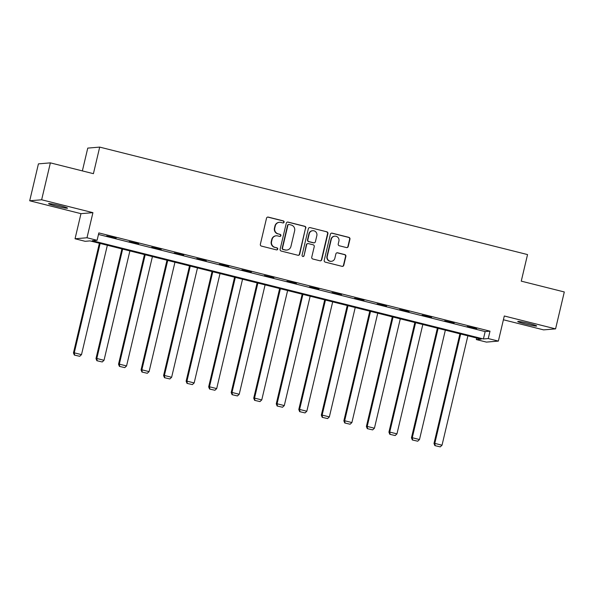 <?xml version="1.0" encoding="UTF-8"?>
<svg xmlns="http://www.w3.org/2000/svg" width="594" height="594" viewBox="0 0 594 594"><rect width="100%" height="100%" fill="white"/><g stroke="black" fill="none" stroke-linecap="round" stroke-linejoin="round"><path stroke-width="0.89" d="M284.095 222.156A1.047 1.017 85.2 0 0 283.345 220.894L268.28 217.107A1.492 1.455 85.2 0 0 266.52 218.206L260.35 244.29A1.492 1.455 85.2 0 0 261.427 246.094L276.492 249.881A1.047 1.017 85.2 0 0 277.725 249.116A1.047 1.017 85.2 0 0 276.967 247.854L275.022 247.364A4.774 4.67 85.2 0 1 271.577 241.587L272.097 239.412A4.774 4.67 85.2 0 1 277.725 235.915L279.677 236.405A1.047 1.017 85.2 0 0 280.91 235.64A1.047 1.017 85.2 0 0 280.153 234.37L278.207 233.88A4.774 4.67 85.2 0 1 274.77 228.103L275.282 225.935A4.774 4.67 85.2 0 1 280.91 222.431L282.863 222.921A1.047 1.017 85.2 0 0 284.095 222.156M283.026 222.95A1.047 1.017 85.2 0 0 283.019 220.923L267.953 217.137A1.492 1.455 85.2 0 0 267.649 217.092M276.656 249.911A1.047 1.017 85.2 0 0 276.648 247.876L275.022 247.364M279.841 236.427A1.047 1.017 85.2 0 0 279.833 234.4L278.207 233.88M529.276 323.582A9.734 0.661 -166.7 0 0 517.745 321.517A9.734 0.661 -166.7 0 0 525.148 323.93A9.734 0.661 -166.7 0 0 536.686 325.995A9.734 0.661 -166.7 0 0 529.276 323.582M60.128 205.732A9.734 0.661 -166.7 0 0 48.589 203.668A9.734 0.661 -166.7 0 0 55.992 206.081A9.734 0.661 -166.7 0 0 67.53 208.145A9.734 0.661 -166.7 0 0 60.128 205.732M346.465 247.572A1.492 1.455 85.2 0 0 348.225 246.48L349.955 239.159A1.492 1.455 85.2 0 0 348.878 237.355L332.15 233.152A1.492 1.455 85.2 0 0 330.39 234.251L324.22 260.335A1.492 1.455 85.2 0 0 325.297 262.14L342.025 266.342A1.492 1.455 85.2 0 0 343.792 265.251L345.879 256.408A1.492 1.455 85.2 0 0 344.802 254.603L337.644 252.806A1.492 1.455 85.2 0 0 335.885 253.898L334.845 258.286A3.995 3.898 85.2 0 1 331.385 261.308A3.995 3.898 85.2 0 1 327.264 256.378L331.318 239.204A3.995 3.898 85.2 0 1 334.778 236.174A3.995 3.898 85.2 0 1 338.907 241.112L338.231 243.971A1.492 1.455 85.2 0 0 339.308 245.775L346.465 247.572M488.253 338.558L498.366 341.097L486.419 342.099L476.306 339.56L481.147 339.152L89.998 240.897L85.157 241.305L75.044 238.766L86.991 237.763L97.097 240.303L92.256 240.704L483.412 338.966L488.253 338.558L489.998 331.17L98.842 232.915L97.097 240.303M50.371 162.867L41.647 199.777L29.7 200.779L38.424 163.87L50.371 162.867L93.414 173.678L99.695 147.104L527.539 254.574L521.257 281.148L564.3 291.966L555.576 328.876L504.299 315.993L498.366 341.097M29.7 200.779L80.977 213.662L92.924 212.659L41.647 199.777M92.924 212.659L86.991 237.763M305.865 228.089A1.492 1.455 85.2 0 0 304.789 226.284L288.053 222.082A1.492 1.455 85.2 0 0 286.293 223.173L280.13 249.257A1.492 1.455 85.2 0 0 281.207 251.062L297.936 255.264A1.492 1.455 85.2 0 0 299.695 254.173L305.539 228.111A1.492 1.455 85.2 0 0 304.462 226.307L287.734 222.104A1.492 1.455 85.2 0 0 287.429 222.067M310.105 227.613L326.834 231.816A1.492 1.455 85.2 0 1 327.91 233.628L321.74 259.712A1.492 1.455 85.2 0 1 319.98 260.803L312.823 259.006A1.492 1.455 85.2 0 1 311.746 257.202L314.248 246.621A1.492 1.455 85.2 0 0 313.172 244.817L308.42 243.622A1.492 1.455 85.2 0 0 306.66 244.713L304.061 255.732A1.047 1.017 85.2 0 1 303.155 256.519A1.047 1.017 85.2 0 1 302.071 255.234L308.345 228.712A1.492 1.455 85.2 0 1 310.105 227.613L326.834 231.816M503.4 319.772L543.629 329.878L555.576 328.876M99.695 147.104L87.756 148.106L82.366 170.901M98.485 234.452L485.157 331.578L489.998 331.17M106.675 235.937L116.149 238.046L106.675 235.937M129.21 241.602L138.684 243.711L129.21 241.602M151.737 247.26L161.212 249.369L151.737 247.26M174.272 252.918L183.746 255.026L174.272 252.918M196.807 258.583L206.281 260.692L196.807 258.583M219.342 264.241L228.816 266.35L219.342 264.241M241.877 269.899L251.344 272.007L241.877 269.899M264.404 275.564L273.879 277.673L264.404 275.564M286.939 281.222L296.413 283.331L286.939 281.222M309.474 286.88L318.948 288.988L309.474 286.88M332.009 292.545L341.483 294.654L332.009 292.545M354.536 298.203L364.011 300.312L354.536 298.203M377.071 303.861L386.546 305.969L377.071 303.861M399.606 309.526L409.08 311.635L399.606 309.526M422.141 315.184L431.615 317.293L422.141 315.184M444.676 320.842L454.143 322.95L444.676 320.842M467.203 326.507L476.678 328.616L467.203 326.507M476.67 338.031L476.306 339.56M80.977 213.662L75.044 238.766M485.157 331.578L483.412 338.966M279.418 222.312L279.091 222.342A4.774 4.67 85.2 0 0 274.955 225.958L275.282 225.935M277.881 233.91A4.774 4.67 85.2 0 1 274.443 228.133L274.955 225.958M276.232 235.788L275.906 235.818A4.774 4.67 85.2 0 0 271.77 239.434L272.097 239.412M274.695 247.386A4.774 4.67 85.2 0 1 271.258 241.609L271.77 239.434M298.24 255.309A1.492 1.455 85.2 0 0 299.376 254.202L305.539 228.111M289.137 224.502A1.047 1.017 85.2 0 0 287.904 225.267L282.492 248.166A1.047 1.017 85.2 0 0 283.241 249.428L285.298 249.94A4.774 4.67 85.2 0 0 290.934 246.443L294.631 230.791A4.774 4.67 85.2 0 0 291.194 225.015L289.137 224.502M288.81 224.473L288.484 224.502A1.047 1.017 85.2 0 0 287.578 225.289L287.904 225.267M286.798 250.067L286.471 250.089A4.774 4.67 85.2 0 1 284.979 249.97L282.922 249.458A1.047 1.017 85.2 0 1 282.165 248.188L287.578 225.289M320.285 260.848A1.492 1.455 85.2 0 0 321.421 259.741L327.584 233.65A1.492 1.455 85.2 0 0 326.514 231.846M307.952 243.585L307.633 243.614A1.492 1.455 85.2 0 0 306.341 244.743L304.061 255.732M302.992 256.519A1.047 1.017 85.2 0 0 303.734 255.754M316.84 235.64A3.995 3.898 85.2 0 0 312.719 230.71A3.995 3.898 85.2 0 0 309.259 233.739L307.826 239.79A1.492 1.455 85.2 0 0 308.902 241.595L313.654 242.79A1.492 1.455 85.2 0 0 315.414 241.691L316.84 235.64M312.719 230.71L312.392 230.739A3.995 3.898 85.2 0 0 308.932 233.761L309.259 233.739M314.122 242.827L313.795 242.849A1.492 1.455 85.2 0 1 313.328 242.812L308.583 241.624A1.492 1.455 85.2 0 1 307.506 239.813L308.932 233.761M334.778 236.174L334.459 236.204A3.995 3.898 85.2 0 0 330.999 239.234L331.318 239.204M331.385 261.308L331.066 261.338A3.995 3.898 85.2 0 1 326.938 256.408L330.999 239.234M342.337 266.387A1.492 1.455 85.2 0 0 343.466 265.28L345.56 256.437A1.492 1.455 85.2 0 0 344.483 254.633L337.318 252.829A1.492 1.455 85.2 0 0 337.013 252.792M346.77 247.616A1.492 1.455 85.2 0 0 347.906 246.51L349.636 239.189A1.492 1.455 85.2 0 0 348.559 237.385L331.831 233.182A1.492 1.455 85.2 0 0 331.519 233.138M99.384 243.25L73.463 352.895L74.272 352.829L100.126 243.443M107.351 245.255L81.497 354.64L79.715 356.303L74.339 355.064L79.715 356.303M74.658 355.034L74.272 352.829L81.497 354.64M74.339 355.064L73.463 352.895M121.918 248.916L95.998 358.553L96.807 358.486L122.661 249.101M129.886 250.913L104.024 360.298L102.25 361.969L96.867 360.721L102.25 361.969M97.193 360.699L96.807 358.486L104.024 360.298M96.867 360.721L95.998 358.553M144.446 254.574L118.533 364.211L119.342 364.144L145.196 254.759M152.42 256.578L126.559 365.956L124.785 367.627L119.401 366.387L124.785 367.627M119.728 366.357L119.342 364.144L126.559 365.956M119.401 366.387L118.533 364.211M166.981 260.231L141.068 369.876L141.869 369.802L167.731 260.424M174.948 262.236L149.094 371.621L147.312 373.284L141.936 372.044L147.312 373.284M142.256 372.015L141.869 369.802L149.094 371.621M141.936 372.044L141.068 369.876M189.516 265.897L163.595 375.534L164.404 375.467L190.266 266.082M197.483 267.894L171.629 377.279L169.847 378.95L164.471 377.702L169.847 378.95M164.79 377.68L164.404 375.467L171.629 377.279M164.471 377.702L163.595 375.534M212.051 271.555L186.13 381.192L186.939 381.125L212.793 271.74M220.018 273.559L194.164 382.937L192.382 384.608L187.006 383.368L192.382 384.608M187.325 383.338L186.939 381.125L194.164 382.937M187.006 383.368L186.13 381.192M234.578 277.212L208.665 386.857L209.474 386.783L235.328 277.405M242.552 279.217L216.691 388.602L214.917 390.265L209.534 389.025L214.917 390.265M209.86 388.996L209.474 386.783L216.691 388.602M209.534 389.025L208.665 386.857M257.113 282.878L231.2 392.515L232.002 392.448L257.863 283.063M265.087 284.875L239.226 394.26L237.444 395.931L232.068 394.683L237.444 395.931M232.395 394.661L232.002 392.448L239.226 394.26M232.068 394.683L231.2 392.515M279.648 288.536L253.727 398.173L254.536 398.106L280.398 288.721M287.615 290.54L261.761 399.918L259.979 401.589L254.603 400.349L259.979 401.589M254.923 400.319L254.536 398.106L261.761 399.918M254.603 400.349L253.727 398.173M302.183 294.193L276.262 403.838L277.071 403.764L302.925 294.386M310.15 296.198L284.296 405.583L282.514 407.246L277.138 406.006L282.514 407.246M277.457 405.977L277.071 403.764L284.296 405.583M277.138 406.006L276.262 403.838M324.718 299.859L298.797 409.496L299.606 409.429L325.46 300.044M332.685 301.856L306.823 411.241L305.049 412.912L299.666 411.664L305.049 412.912M299.992 411.642L299.606 409.429L306.823 411.241M299.666 411.664L298.797 409.496M347.245 305.516L321.332 415.154L322.134 415.087L347.995 305.702M355.219 307.521L329.358 416.899L327.584 418.57L322.2 417.33L327.584 418.57M322.527 417.3L322.134 415.087L329.358 416.899M322.2 417.33L321.332 415.154M369.78 311.174L343.867 420.819L344.668 420.745L370.53 311.367M377.747 313.179L351.893 422.564L350.111 424.227L344.735 422.987L350.111 424.227M345.055 422.958L344.668 420.745L351.893 422.564M344.735 422.987L343.867 420.819M392.315 316.84L366.394 426.477L367.203 426.41L393.057 317.025M400.282 318.837L374.428 428.222L372.646 429.893L367.27 428.645L372.646 429.893M367.589 428.623L367.203 426.41L374.428 428.222M367.27 428.645L366.394 426.477M414.85 322.497L388.929 432.135L389.738 432.068L415.592 322.683M422.817 324.502L396.955 433.88L395.181 435.551L389.805 434.311L395.181 435.551M390.124 434.281L389.738 432.068L396.955 433.88M389.805 434.311L388.929 432.135M437.377 328.155L411.464 437.8L412.273 437.726L438.127 328.348M445.351 330.16L419.49 439.545L417.716 441.208L412.333 439.968L417.716 441.208M412.659 439.939L412.273 437.726L419.49 439.545M412.333 439.968L411.464 437.8M459.912 333.821L433.999 443.458L434.801 443.391L460.662 334.006M467.879 335.818L442.025 445.203L440.243 446.874L434.867 445.626L440.243 446.874M435.194 445.604L434.801 443.391L442.025 445.203M434.867 445.626L433.999 443.458"/></g></svg>
